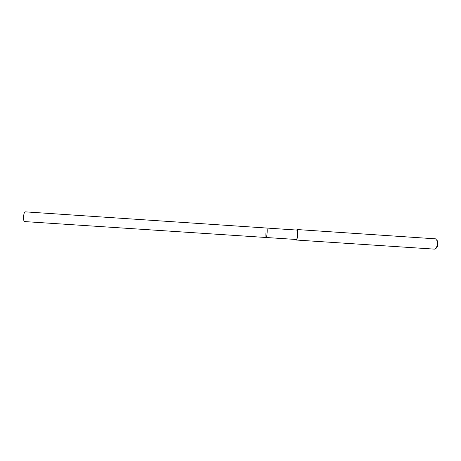 <?xml version="1.0" encoding="UTF-8"?>
<svg xmlns="http://www.w3.org/2000/svg" width="461" height="461" viewBox="0 0 461 461"><rect width="100%" height="100%" fill="white"/><g stroke="black" fill="none" stroke-linecap="round" stroke-linejoin="round"><path stroke-width="0.69" d="M24.525 221.568L296.417 239.495C296.947 239.236 297.328 237.645 297.564 234.724C297.685 231.923 297.518 230.373 297.045 230.079L25.176 211.841C24.398 212.06 23.868 213.616 23.586 216.497C23.448 219.522 23.765 221.211 24.525 221.568L266.228 237.501C266.602 237.231 266.907 235.629 267.132 232.701C267.276 229.889 267.184 228.339 266.844 228.051C267.184 228.339 267.276 229.889 267.132 232.701C266.907 235.629 266.602 237.231 266.216 237.507C265.882 237.208 265.784 235.652 265.928 232.851M296.642 230.051L297.086 229.538C297.604 229.866 297.8 231.595 297.656 234.718C297.397 237.974 296.97 239.743 296.388 240.037L296.02 239.466M296.388 240.037L434.942 249.159L436.584 247.534L437.339 244.013L437.04 240.671L435.628 238.844L297.086 229.538M436.267 248.162L437.328 246.894L437.933 244.076L437.696 241.408L436.809 240.008M23.713 215.304L23.05 216.584L23.54 217.938M437.328 246.894L436.584 247.534M437.696 241.408L437.04 240.671"/></g></svg>
